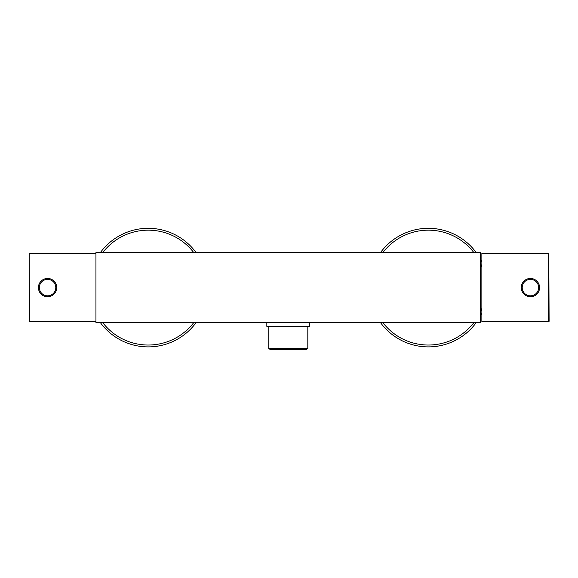 <?xml version="1.0" encoding="UTF-8"?>
<svg xmlns="http://www.w3.org/2000/svg" width="578" height="578" viewBox="0 0 578 578"><rect width="100%" height="100%" fill="white"/><g stroke="black" fill="none" stroke-linecap="round" stroke-linejoin="round"><path stroke-width="0.87" d="M95.941 322.618L95.941 252.586L480.658 252.586L480.658 322.618L95.941 322.618M95.941 321.31L29.182 321.592L95.941 321.867M29.464 321.31L29.182 253.612L95.941 253.33M29.464 253.894L95.941 253.894M29.182 321.592L29.182 253.612M47.577 278.452A9.154 9.154 0 0 0 38.423 287.598A9.154 9.154 0 0 0 47.577 296.752A9.154 9.154 0 0 0 56.723 287.598A9.154 9.154 0 0 0 47.577 278.452A9.154 9.154 0 0 0 38.423 287.598A9.154 9.154 0 0 0 47.577 296.752A9.154 9.154 0 0 0 56.723 287.598A9.154 9.154 0 0 0 47.577 278.452M309.779 322.618L309.779 326.353L266.826 326.353L266.826 322.618M268.784 326.353L268.784 348.613L307.814 348.613L307.814 326.353M268.784 348.613L270.649 349.697L305.95 349.697L307.814 348.613M481.871 253.894L481.871 253.33L548.818 253.612L481.871 253.894L481.871 321.867L548.536 321.867L549.1 321.31L548.818 253.612M548.536 253.894L548.536 321.31L481.871 321.31M530.423 296.752A9.154 9.154 0 0 0 539.577 287.598A9.154 9.154 0 0 0 530.423 278.452A9.154 9.154 0 0 0 521.277 287.598A9.154 9.154 0 0 0 530.423 296.752A9.154 9.154 0 0 0 539.577 287.598A9.154 9.154 0 0 0 530.423 278.452A9.154 9.154 0 0 0 521.277 287.598A9.154 9.154 0 0 0 530.423 296.752M148.235 228.303A59.296 59.296 0 0 0 100.384 252.586A59.296 59.296 0 0 1 196.087 252.586M148.235 346.894A59.296 59.296 0 0 1 100.384 322.618A59.296 59.296 0 0 0 196.087 322.618M428.363 346.894A59.296 59.296 0 0 0 476.214 322.618A59.296 59.296 0 0 1 380.512 322.618M480.658 315.552A59.296 59.296 0 0 0 481.871 313.153A59.296 59.296 0 0 1 480.658 315.552M481.871 262.044A59.296 59.296 0 0 0 480.658 259.645A59.296 59.296 0 0 1 481.871 262.044M428.363 228.303A59.296 59.296 0 0 1 476.214 252.586A59.296 59.296 0 0 0 380.512 252.586M47.577 279.384A8.215 8.215 0 0 0 39.355 287.598A8.215 8.215 0 0 0 47.577 295.813A8.215 8.215 0 0 0 55.791 287.598A8.215 8.215 0 0 0 47.577 279.384M530.423 295.813A8.215 8.215 0 0 0 538.645 287.598A8.215 8.215 0 0 0 530.423 279.384A8.215 8.215 0 0 0 522.209 287.598A8.215 8.215 0 0 0 530.423 295.813M193.753 252.586A57.424 57.424 0 0 0 102.718 252.586M102.718 322.618A57.424 57.424 0 0 0 193.753 322.618M382.846 322.618A57.424 57.424 0 0 0 473.881 322.618M480.658 311.34A57.424 57.424 0 0 0 481.871 308.457M481.871 266.74A57.424 57.424 0 0 0 480.658 263.864M473.881 252.586A57.424 57.424 0 0 0 382.846 252.586"/></g></svg>
